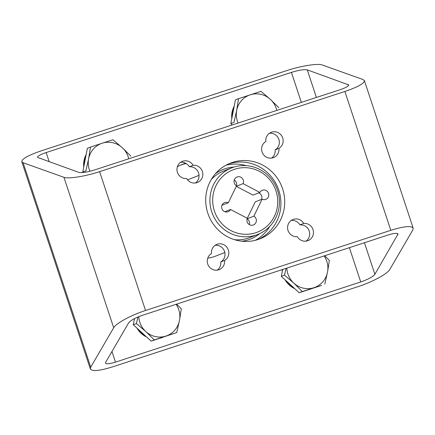 <?xml version="1.0" encoding="UTF-8"?>
<svg xmlns="http://www.w3.org/2000/svg" width="435" height="435" viewBox="0 0 435 435"><rect width="100%" height="100%" fill="white"/><g stroke="black" fill="none" stroke-linecap="round" stroke-linejoin="round"><path stroke-width="0.65" d="M99.61 171.635C85.32 176.376 68.317 179.079 63.945 177.311L23.12 162.744L21.788 161.679C21.821 158.867 28.324 155.246 41.292 150.82L286.562 70.655C300.857 65.919 317.854 63.211 322.232 64.978L363.056 79.551L364.389 80.611C364.351 83.422 357.853 87.043 344.884 91.47L99.61 171.635L145.535 310.492L390.804 230.327C403.892 226.265 411.352 225.537 413.179 228.141L412.804 229.979L389.842 269.406C387.509 273.822 372.333 282.043 358 286.654L112.725 366.819C99.637 370.881 92.182 371.61 90.355 369.005L90.73 367.167L113.693 327.74C116.02 323.319 131.201 315.098 145.535 310.492M278.917 148.389A8.939 8.651 68.7 0 0 282.261 136.867A8.939 8.651 68.7 0 0 271.222 132.316A8.939 8.651 68.7 0 0 265.839 141.516A8.939 8.651 68.7 0 0 262.501 153.038A8.939 8.651 68.7 0 0 273.533 157.59A8.939 8.651 68.7 0 0 278.917 148.389L275.121 149.868A8.939 8.651 68.7 0 0 278.862 139.331A8.939 8.651 68.7 0 0 269.417 133.289M193.107 165.289A8.939 8.651 68.7 0 0 182.395 161.347A8.939 8.651 68.7 0 0 177.219 171.705A8.939 8.651 68.7 0 0 186.68 178.535A8.939 8.651 68.7 0 0 197.392 182.477A8.939 8.651 68.7 0 0 202.569 172.124A8.939 8.651 68.7 0 0 193.107 165.289L189.307 166.774A8.939 8.651 68.7 0 0 180.585 162.326M211.497 253.572A8.939 8.651 68.7 0 0 208.158 265.094A8.939 8.651 68.7 0 0 219.191 269.646A8.939 8.651 68.7 0 0 224.574 260.445A8.939 8.651 68.7 0 0 227.913 248.923A8.939 8.651 68.7 0 0 216.88 244.372A8.939 8.651 68.7 0 0 211.497 253.572M297.312 236.673A8.939 8.651 68.7 0 0 308.024 240.615A8.939 8.651 68.7 0 0 313.195 230.256A8.939 8.651 68.7 0 0 303.733 223.427A8.939 8.651 68.7 0 0 293.021 219.485A8.939 8.651 68.7 0 0 287.85 229.838A8.939 8.651 68.7 0 0 297.312 236.673M282.598 188.763A40.629 39.329 -111.3 0 1 259.961 238.837A40.629 39.329 -111.3 0 1 208.561 215.265A40.629 39.329 -111.3 0 1 230.458 163.125A40.629 39.329 -111.3 0 1 282.598 188.763M180.906 165.034A56.882 55.066 -111.3 0 1 186.136 163.517M78.898 172.423L37.486 157.383C37.497 156.132 40.39 154.523 46.153 152.554L291.423 72.389C298.91 70.106 304.195 69.263 307.279 69.866L348.691 84.912C348.674 86.157 345.787 87.767 340.023 89.735L94.754 169.9C87.261 172.189 81.981 173.027 78.898 172.423M105.683 362.279L128.646 322.852C130.696 320.339 135.415 317.784 142.8 315.185L388.069 235.02C393.887 233.214 397.204 232.888 398.014 234.052L374.883 274.295C372.833 276.807 368.119 279.362 360.735 281.962L115.46 362.127C109.642 363.932 106.33 364.253 105.515 363.094L105.683 362.279M271.543 158.095A8.939 8.651 68.7 0 0 275.121 149.868M195.402 182.983A8.939 8.651 68.7 0 0 198.452 172.592A8.939 8.651 68.7 0 0 189.307 166.774M217.201 270.151A8.939 8.651 68.7 0 0 220.779 261.924A8.939 8.651 68.7 0 0 224.52 251.386A8.939 8.651 68.7 0 0 215.075 245.345M306.033 241.12A8.939 8.651 68.7 0 0 309.084 230.724A8.939 8.651 68.7 0 0 299.938 224.906A8.939 8.651 68.7 0 0 291.216 220.458M228.576 163.913A40.629 39.329 -111.3 0 1 278.802 190.242A40.629 39.329 -111.3 0 1 258.042 239.527M177.377 166.725A56.882 55.066 -111.3 0 1 182.787 164.261A56.882 55.066 -111.3 0 1 185.642 163.239M299.938 224.906L303.733 223.427M220.779 261.924L224.574 260.445M207.745 258.178A40.629 39.329 68.7 0 0 215.918 256.003L224.83 252.528M255.291 240.321A40.629 39.329 68.7 0 0 269.863 226.287M246.237 165.664A40.629 39.329 68.7 0 0 226.015 165.197M275.997 190.916A33.457 32.386 -111.3 0 1 238.913 233.519A33.457 32.386 -111.3 0 1 220.719 178.508A33.457 32.386 -111.3 0 1 275.997 190.916M277.573 190.438A35.752 34.61 68.7 0 0 231.686 167.877A35.752 34.61 68.7 0 0 211.769 211.943A35.752 34.61 68.7 0 0 257.656 234.503A35.752 34.61 68.7 0 0 277.573 190.438M241.855 241.207A37.377 36.187 68.7 0 0 259.902 233.535M233.997 167.073A37.377 36.187 68.7 0 0 215.515 173.63M234.601 239.707A35.752 34.61 68.7 0 0 249.837 237.548L257.656 234.503M231.686 167.877L223.873 170.922A35.752 34.61 68.7 0 0 211.192 179.644M247.107 218.892A4.877 4.72 -111.3 0 1 249.337 224.612M236.297 186.327L253.029 195.119L259.864 192.455A4.877 4.72 -111.3 0 1 268.449 193.107A4.877 4.72 -111.3 0 1 262.093 199.197L255.258 201.862L247.287 218.299M258.7 192.906A4.877 4.72 -111.3 0 1 261.62 199.382M234.247 180.014A4.877 4.72 -111.3 0 1 236.477 185.734M262.093 199.197L253.855 216.179A4.877 4.72 -111.3 0 1 253.409 224.966A4.877 4.72 -111.3 0 1 247.319 218.316L230.555 209.507A4.877 4.72 -111.3 0 1 221.964 208.854A4.877 4.72 -111.3 0 1 228.326 202.764L236.564 185.783A4.877 4.72 -111.3 0 1 237.01 176.996A4.877 4.72 -111.3 0 1 243.094 183.646L259.864 192.455M247.134 218.8L253.855 216.179M236.314 186.289L243.094 183.646M221.959 205.244L228.326 202.764M224.879 211.714L230.555 209.507M234.057 106.928A21.125 20.45 68.7 0 0 232.013 117.483M234.204 106.173A21.125 20.45 68.7 0 0 231.801 118.592M86.005 155.317A21.125 20.45 68.7 0 0 83.96 165.876M86.152 154.566A21.125 20.45 68.7 0 0 83.748 166.98M137.835 328.92A21.125 20.45 68.7 0 0 146.029 336.44M160.314 338.136A21.125 20.45 68.7 0 0 162.641 337.386A21.125 20.45 68.7 0 0 162.869 337.299M137.009 328.159A21.125 20.45 68.7 0 0 146.638 337M159.781 338.31A21.125 20.45 68.7 0 0 162.342 337.506L162.641 337.386M134.176 318.795A21.125 20.45 68.7 0 0 134.257 319.714M285.887 280.531A21.125 20.45 68.7 0 0 294.082 288.052M308.366 289.743A21.125 20.45 68.7 0 0 310.693 288.998A21.125 20.45 68.7 0 0 310.922 288.911M282.494 269.526A21.125 20.45 68.7 0 0 282.527 270.217M285.061 279.77A21.125 20.45 68.7 0 0 294.696 288.612M307.833 289.917A21.125 20.45 68.7 0 0 310.394 289.117L310.693 288.998M282.19 269.624A21.125 20.45 68.7 0 0 282.31 271.326M232.279 124.954L230.827 123.622L235.417 99.892L238.543 98.674L236.689 110.365L233.954 122.398L230.827 123.622M278.851 107.722L270.363 99.359L260.995 91.339L238.543 98.674M238.092 123.051A21.125 20.45 -111.3 0 1 236.689 110.365A21.125 20.45 -111.3 0 1 250.212 94.835A21.125 20.45 -111.3 0 1 270.363 99.359A21.125 20.45 -111.3 0 1 276.812 110.398M83.319 172.51L82.775 172.01L87.364 148.286L90.491 147.063L88.637 158.753L85.902 170.792L82.775 172.01M130.799 156.116L122.311 147.748L112.942 139.727L90.491 147.063M89.963 171.27A21.125 20.45 -111.3 0 1 88.637 158.753A21.125 20.45 -111.3 0 1 102.16 143.224A21.125 20.45 -111.3 0 1 122.311 147.748A21.125 20.45 -111.3 0 1 128.76 158.786M137.993 316.995L136.416 323.526L145.785 331.546L154.273 339.914L176.724 332.574L151.141 341.132L133.284 324.744L134.464 318.648M176.724 332.574L179.459 320.541L181.313 308.85L176.659 304.119M154.273 339.914L151.141 341.132M136.416 323.526L133.284 324.744M176.11 304.299A21.125 20.45 -111.3 0 1 179.459 320.541A21.125 20.45 -111.3 0 1 165.936 336.07A21.125 20.45 -111.3 0 1 145.785 331.546A21.125 20.45 -111.3 0 1 138.792 316.664M286.099 268.346L284.468 275.132L293.837 283.158L302.325 291.521L321.644 285.403L299.198 292.739L281.336 276.356L282.668 269.472M324.776 284.185L327.512 272.152L329.366 260.456L324.711 255.731M302.325 291.521L299.198 292.739M284.468 275.132L281.336 276.356M324.162 255.91A21.125 20.45 -111.3 0 1 327.512 272.152A21.125 20.45 -111.3 0 1 313.988 287.682A21.125 20.45 -111.3 0 1 293.837 283.158A21.125 20.45 -111.3 0 1 286.834 268.107M113.693 327.74L63.945 177.311M390.804 230.327L344.884 91.47M90.73 367.167L23.12 162.744M397.851 234.867L397.411 233.535M348.484 85.603L348.098 84.439M374.883 274.295L364.448 242.741M316.403 97.456L307.279 69.866M360.735 281.962L349.392 247.662M301.341 102.377L291.423 72.389M115.46 362.127L111.953 351.518M49.22 161.831L46.153 152.554M413.179 228.141L364.389 80.611M90.355 369.005L21.788 161.679M187.583 179.834L199.034 175.37"/></g></svg>
